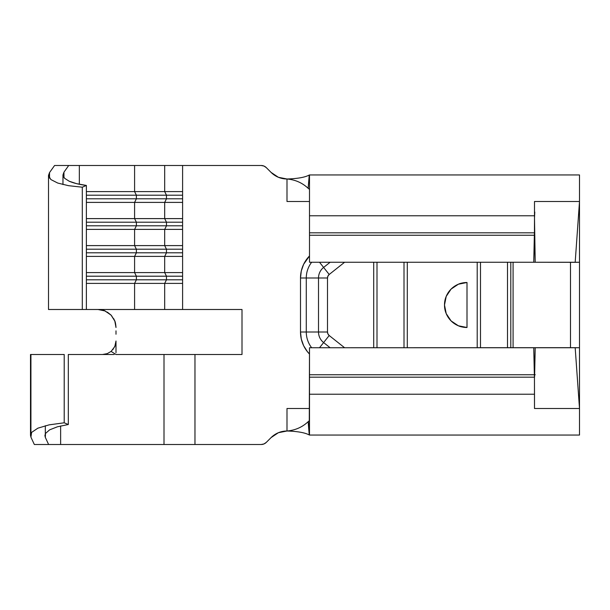 <?xml version="1.0" encoding="UTF-8"?>
<svg xmlns="http://www.w3.org/2000/svg" width="610" height="610" viewBox="0 0 610 610"><rect width="100%" height="100%" fill="white"/><g stroke="black" fill="none" stroke-linecap="round" stroke-linejoin="round"><path stroke-width="0.91" d="M49.524 172.592L49.524 178.189L49.524 172.592L54.572 165.501L68.709 165.501L63.958 172.165L63.958 177.586L63.958 172.165L62.967 174.925L62.967 184.563L62.967 174.925L63.958 172.165L68.709 165.501L79.338 165.501L54.572 165.501L49.524 172.592L48.503 175.444L48.503 309.499L48.503 175.444L49.524 172.592M64.546 178.25L62.967 174.925L64.546 178.25L69.182 181.223L64.546 178.25M86.376 185.432C79.437 184.563 73.703 183.152 69.182 181.223L76.601 183.663L86.376 185.432L82.304 187.201L82.304 309.499L48.503 309.499L86.376 309.499L86.376 185.432L82.304 187.201L68.495 185.676L57.714 183.046L50.851 179.538L48.503 175.444L50.851 179.538L57.714 183.046L68.495 185.676L82.304 187.201L82.304 309.499L86.376 309.499L86.376 185.432M82.037 165.501L79.338 165.501L79.338 184.273L79.338 165.501L134.589 165.501L134.589 191.601L182.603 191.601L182.603 165.501L164.685 165.501L164.685 191.601L164.685 165.501L134.589 165.501L134.589 191.601L86.376 191.601L164.685 191.601L166.477 195.2L166.477 198.799L182.603 198.799L166.477 198.799L164.685 202.398L164.685 218.601L182.603 218.601L182.603 202.398L134.589 202.398L134.589 218.601L164.685 218.601L164.685 202.398L182.603 202.398L182.603 229.398L164.685 229.398L164.685 245.601L182.603 245.601L182.603 229.398L182.603 256.398L164.685 256.398L164.685 272.601L182.603 272.601L182.603 256.398L182.603 309.499L242.002 309.499L242.002 354.501L194.971 354.501L194.971 444.499L261.194 444.499L263.955 443.95L266.288 442.395L271.092 437.591L278.389 432.711L286.997 431.003L286.997 408.502L309.499 408.502L286.997 408.502L286.997 431.003C295.232 430.302 302.285 427.198 308.149 421.693L309.239 434.953C304.909 432.635 297.497 431.323 286.997 431.003C297.497 431.323 304.909 432.635 309.239 434.953L309.499 347.753L309.499 374.753L534.345 374.753L534.451 377.171L309.499 377.171L309.499 394.22L534.497 394.22L534.451 377.171L309.499 377.171L309.499 374.753L534.345 374.753L533.75 347.753L309.499 347.753L575.177 347.685L579.5 408.502L534.497 408.502L534.497 394.22L309.499 394.22L309.499 435.052L579.5 435.052L579.5 262.247L575.177 262.315L579.5 201.498L579.5 262.247L535.206 262.254L575.177 262.315L579.5 201.498L579.5 174.948L309.499 174.948L309.499 215.78L309.499 174.948L579.5 174.948L579.5 201.498L534.497 201.498L579.5 201.498L579.5 347.753L533.75 347.753L534.642 374.753L535.206 347.746L534.497 347.753L535.206 347.753L534.642 374.799M126.445 165.501L261.194 165.501A7.198 7.198 0 0 1 266.288 167.605L271.092 172.409A22.501 22.501 0 0 0 286.997 178.997C297.497 178.677 304.909 177.365 309.239 175.047L308.149 188.307L309.499 189.352L308.149 188.307C302.285 182.802 295.232 179.698 286.997 178.997C295.232 179.698 302.285 182.802 308.149 188.307L309.239 175.047C304.909 177.365 297.497 178.677 286.997 178.997L286.997 201.498L309.499 201.498L286.997 201.498L286.997 178.997L278.389 177.289L271.092 172.409L266.288 167.605L263.955 166.05L261.194 165.501L182.603 165.501L182.603 191.601L164.685 191.601L166.477 195.2L136.381 195.2L136.381 198.799L134.589 202.398L136.381 198.799L166.477 198.799L136.381 198.799L136.381 195.2L182.603 195.2L166.477 195.2L166.477 198.799L164.685 202.398L86.376 202.398L134.589 202.398L134.589 218.601L86.376 218.601L164.685 218.601L166.477 222.2L166.477 225.799L182.603 225.799L166.477 225.799L164.685 229.398L134.589 229.398L134.589 245.601L164.685 245.601L164.685 229.398L182.603 229.398L182.603 218.601L164.685 218.601L166.477 222.2L182.603 222.2L166.477 222.2L166.477 225.799L136.381 225.799L136.381 222.2L166.477 222.2L136.381 222.2L134.589 218.601L136.381 222.2L136.381 225.799L166.477 225.799L164.685 229.398L134.589 229.398L134.589 245.601L86.376 245.601L164.685 245.601L166.477 249.2L166.477 252.799L182.603 252.799L166.477 252.799L164.685 256.398L134.589 256.398L134.589 272.601L164.685 272.601L164.685 256.398L182.603 256.398L182.603 245.601L164.685 245.601L166.477 249.2L182.603 249.2L166.477 249.2L166.477 252.799L136.381 252.799L136.381 249.2L166.477 249.2L136.381 249.2L134.589 245.601L136.381 249.2L136.381 252.799L166.477 252.799L164.685 256.398L134.589 256.398L134.589 272.601L86.376 272.601L164.685 272.601L166.477 276.2L166.477 279.799L182.603 279.799L166.477 279.799L164.685 283.398L164.685 309.499L164.685 283.398L134.589 283.398L134.589 309.499L164.685 309.499L86.376 309.499M86.376 256.398L134.589 256.398L136.381 252.799L86.376 252.799L136.381 252.799L134.589 256.398L86.376 256.398M86.376 229.398L134.589 229.398L136.381 225.799L86.376 225.799L136.381 225.799L134.589 229.398L86.376 229.398M407.297 262.247L407.297 347.753L407.297 262.247M477.203 347.753L477.203 262.247L477.203 347.753M446.245 296.308L451.087 289.087L458.392 284.214L467.001 282.499A22.501 22.501 0 0 0 451.095 289.087L458.392 284.214C460.199 283.276 463.066 282.704 467.001 282.499L467.001 327.501L458.392 325.786L451.087 320.913L446.215 313.609L444.499 305L446.215 296.391L451.087 289.087L458.392 284.214L467.001 282.499L467.001 327.501C463.066 327.296 460.199 326.724 458.392 325.786L451.087 320.913A22.501 22.501 0 0 0 467.001 327.501L458.392 325.786L451.087 320.913L446.245 313.692M446.177 313.532L444.499 305L446.215 296.391L451.087 289.087A22.501 22.501 0 0 0 451.087 320.906L446.215 313.609L444.499 305L446.177 296.468M327.501 332A4.499 4.499 0 0 0 329.202 335.523L327.951 333.96L327.501 332L327.951 333.96L329.202 335.523L344.604 347.753L329.202 335.523L323.613 342.568L330.147 347.753L323.613 342.568L319.503 347.753L329.202 335.523A4.499 4.499 0 0 1 327.501 332L318.512 332A13.489 13.489 0 0 0 323.613 342.568A13.489 13.489 0 0 1 318.512 332L306.281 332A25.719 25.719 0 0 0 311.664 347.753A25.719 25.719 0 0 1 306.281 332L327.501 332L327.501 278L327.951 276.04L329.202 274.477L327.951 276.04L327.501 278L327.501 332L325.359 332M373.701 347.753L373.701 262.247L373.701 347.753M344.604 262.247L329.202 274.477L344.604 262.247M307.409 258.32L303.635 264.298L301.294 270.97L300.501 278L301.294 270.97L303.635 264.298L309.499 255.956A31.499 31.499 0 0 0 300.501 278L306.281 278L306.281 332L300.501 332L301.294 339.03L303.635 345.702L307.409 351.68L303.635 345.702L301.294 339.03L300.501 332L300.501 278L300.501 332L306.281 332L306.281 278L318.512 278L318.512 332L318.512 278L300.501 278M323.613 267.432L329.202 274.477L323.613 267.432L330.147 262.247L323.613 267.432A13.489 13.489 0 0 0 318.512 278L327.501 278L318.512 278A13.489 13.489 0 0 1 323.613 267.432L319.503 262.247L323.613 267.432M309.499 354.044A31.499 31.499 0 0 1 300.501 332A31.499 31.499 0 0 0 309.499 354.044L307.409 351.68M182.603 191.601L182.603 202.398L182.603 191.601M534.497 225.082L534.497 215.78L534.497 225.082M534.497 211.578L534.497 201.498L534.49 215.78L309.499 215.78L309.499 232.829L309.499 215.78L534.49 215.78L534.795 212.059L534.497 217.983L534.505 211.571M510.799 262.247L510.799 347.753L510.799 262.247M513.079 347.753L513.079 262.247L513.079 347.753M309.499 262.247L309.499 232.829L534.451 232.829L534.345 235.246L309.499 235.246L309.499 262.247L533.75 262.247L309.499 262.247M534.497 262.247L533.75 262.247L534.345 235.246L309.499 235.246L309.499 232.829L534.451 232.829L534.497 217.983L535.206 262.254L534.497 262.247L535.206 262.254L534.642 235.246L533.75 262.247L534.497 262.247M534.642 374.753L534.551 377.186A0.9 0.48 -4.2 0 1 534.451 377.171L534.497 408.502L579.5 408.502L579.5 347.753L575.177 347.685L579.5 408.502L579.5 435.052L309.499 435.052L308.149 421.693C302.285 427.198 295.232 430.302 286.997 431.003A22.501 22.501 0 0 0 271.092 437.591L266.288 442.395A7.198 7.198 0 0 1 261.194 444.499L153.026 444.499M570.503 262.308L570.503 347.692L570.503 262.308M325.359 278L327.501 278A4.499 4.499 0 0 1 329.202 274.477M311.664 262.247A25.719 25.719 0 0 0 306.281 278A25.719 25.719 0 0 1 311.664 262.247M534.49 215.78L534.497 217.983L534.505 215.78M534.642 235.246L534.451 232.829A0.9 0.48 -175.8 0 1 534.551 232.837L534.642 235.201M534.551 232.814L534.497 217.983L534.551 232.814M535.222 374.753L533.742 374.753L535.222 374.753M309.499 195.307L309.499 190.945M309.499 420.648L308.149 421.693L309.499 420.648M65.384 444.499L34.328 444.499L30.927 437.156L30.927 354.501L64.21 354.501L30.5 354.501L30.5 435.304L31.59 432.421L37.866 428.174L49.128 424.857L64.21 422.799L64.21 354.501L64.21 422.799L68.312 424.514L68.312 354.501L114.2 354.501M480.497 262.247L480.497 347.753L480.497 262.247M507.497 262.247L507.497 347.753L507.497 262.247M377.003 262.247L377.003 347.753L377.003 262.247M404.003 262.247L404.003 347.753L404.003 262.247M467.001 282.499A22.501 22.501 0 0 0 444.499 305C444.469 299.121 446.665 293.814 451.087 289.087L458.392 284.214C460.199 283.276 463.066 282.704 467.001 282.499M444.499 305A22.501 22.501 0 0 0 467.001 327.501C463.066 327.296 460.199 326.724 458.392 325.786L451.087 320.913C446.665 316.186 444.469 310.879 444.499 305M45.315 433.801L45.315 437.362L48.617 444.499L46.345 444.499M30.927 433.481L30.927 437.156L30.5 435.304M68.312 354.501L102.503 354.501L107.261 353.632L111.096 351.406L115.999 354.501L164.006 354.501L164.006 444.499L60.634 444.499L60.634 425.963L60.634 444.499L34.328 444.499L30.927 437.156L31.59 432.421L37.866 428.174L49.128 424.857L64.21 422.799L68.312 424.514L68.312 354.501L102.503 354.501L107.261 353.632L111.096 351.406L115.999 354.501L164.006 354.501L164.006 444.499L194.971 444.499L194.971 354.501L242.002 354.501L242.002 309.499L182.603 309.499L182.603 283.398L164.685 283.398L182.603 283.398L182.603 272.601L164.685 272.601L166.477 276.2L182.603 276.2L166.477 276.2L166.477 279.799L136.381 279.799L136.381 276.2L166.477 276.2L136.381 276.2L134.589 272.601L136.381 276.2L136.381 279.799L166.477 279.799L164.685 283.398L134.589 283.398L134.589 309.499L115.999 309.499M57.439 426.786L68.312 424.514L57.439 426.786L49.639 429.844L57.439 426.786M45.498 433.458L49.639 429.844L45.498 433.458L45.315 437.362L44.904 435.57L45.498 433.458M45.315 425.727L45.315 437.362L48.617 444.499M86.376 283.398L134.589 283.398L136.381 279.799L86.376 279.799L136.381 279.799L134.589 283.398L86.376 283.398M110.86 314.905L104.722 310.803L98.004 309.499L104.966 310.902M110.974 315.027L107.307 312.091M114.703 320.799L113.689 318.664M115.999 330.864L115.999 334.227M182.603 309.499L164.685 309.499M115.999 327.501L114.825 321.104L111.111 315.172L105.164 310.986C104.051 310.269 101.664 309.773 97.996 309.499L105.164 310.986L111.111 315.172L114.825 321.104L115.999 327.501C115.74 323.94 115.267 321.615 114.596 320.524L111.363 315.439M112.751 349.789L115.183 345.618L115.999 340.998L114.787 346.587L111.096 351.406M164.006 354.501L194.971 354.501M115.999 340.998L115.999 352.702M86.376 249.2L136.381 249.2L86.376 249.2M86.376 276.2L136.381 276.2L86.376 276.2M86.376 222.2L136.381 222.2L86.376 222.2M136.381 195.2L134.589 191.601L136.381 195.2L86.376 195.2L136.381 195.2M136.381 198.799L86.376 198.799L136.381 198.799"/></g></svg>
